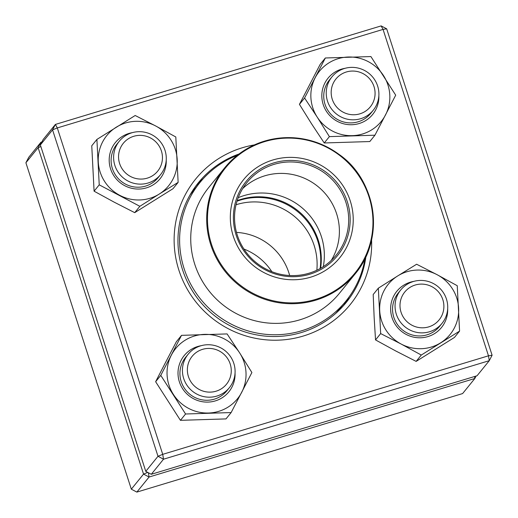 <?xml version="1.0" encoding="UTF-8"?>
<svg xmlns="http://www.w3.org/2000/svg" width="518" height="518" viewBox="0 0 518 518"><rect width="100%" height="100%" fill="white"/><g stroke="black" fill="none" stroke-linecap="round" stroke-linejoin="round"><path stroke-width="0.78" d="M148.375 472.74L149.08 477.026L136.856 492.1L462.606 393.57L474.831 378.496L149.08 477.026L143.551 474.106L38.125 147.695L25.9 162.769L131.326 489.18L143.551 474.106L147.714 472.39M25.9 162.769L28.723 157.323L40.948 142.243L41.9 141.958M474.507 376.521L474.831 378.496L476.1 376.042M41.356 143L40.948 142.243L38.125 147.695L40.864 146.562M136.856 492.1L131.326 489.18M344.464 68.486A26.547 26.017 -141 0 1 374.216 79.079A26.547 26.017 -141 0 1 373.193 110.315A26.547 26.017 -141 0 1 360.683 118.7A26.547 26.017 -141 0 1 330.924 108.107A26.547 26.017 -141 0 1 331.947 76.878A26.547 26.017 -141 0 1 344.464 68.486M346.367 71.983A22.125 21.678 39 0 0 338.422 108.838A22.125 21.678 39 0 0 374.592 97.902A22.125 21.678 39 0 0 346.367 71.983M446.445 299.067A26.547 26.017 -141 0 1 442.009 323.368A26.547 26.017 -141 0 1 416.692 332.355A26.547 26.017 -141 0 1 396.328 314.225A26.547 26.017 -141 0 1 400.764 289.925A26.547 26.017 -141 0 1 426.081 280.937A26.547 26.017 -141 0 1 446.445 299.067M442.825 299.644A22.125 21.678 39 0 0 405.646 290.999A22.125 21.678 39 0 0 417.353 327.24A22.125 21.678 39 0 0 442.825 299.644M216.874 396.069A26.547 26.017 -141 0 1 187.115 385.47A26.547 26.017 -141 0 1 188.138 354.241A26.547 26.017 -141 0 1 200.654 345.849A26.547 26.017 -141 0 1 230.406 356.449A26.547 26.017 -141 0 1 229.383 387.678A26.547 26.017 -141 0 1 216.874 396.069M216.077 391.2A22.125 21.678 39 0 0 224.022 354.344A22.125 21.678 39 0 0 187.853 365.281A22.125 21.678 39 0 0 216.077 391.2M114.886 165.488A26.547 26.017 -141 0 1 119.328 141.187A26.547 26.017 -141 0 1 144.639 132.194A26.547 26.017 -141 0 1 165.002 150.33A26.547 26.017 -141 0 1 160.567 174.624A26.547 26.017 -141 0 1 135.256 183.618A26.547 26.017 -141 0 1 114.886 165.488M119.619 163.539A22.125 21.678 39 0 0 156.799 172.183A22.125 21.678 39 0 0 145.092 135.943A22.125 21.678 39 0 0 119.619 163.539M271.846 271.685A57.517 56.365 39 0 0 243.933 249.054M289.672 275.524A57.517 56.365 39 0 0 244.062 233.314A57.517 56.365 39 0 0 236.493 232.407M316.835 270.241A61.946 60.703 39 0 0 265.902 202.985A61.946 60.703 39 0 0 236.046 204.739M320.105 268.564A61.946 60.703 39 0 0 269.515 198.53A61.946 60.703 39 0 0 237.004 201.191M189.853 195.26A94.023 92.133 -141 0 1 193.188 190.877L199.851 182.653A94.023 92.133 -141 0 1 237.315 155.316M364.931 258.773A94.023 92.133 -141 0 1 345.927 301.081L339.258 309.304A94.023 92.133 -141 0 1 335.664 313.474M345.927 301.081A94.023 92.133 -141 0 1 297.215 332.006A94.023 92.133 -141 0 1 194.949 291.349A94.023 92.133 -141 0 1 199.851 182.653M307.802 277.959A61.946 60.703 -141 0 1 232.381 201.683A61.946 60.703 -141 0 1 335.146 176.075A61.946 60.703 -141 0 1 307.802 277.959M306.999 274.987A58.845 57.666 -141 0 1 235.353 202.525A58.845 57.666 -141 0 1 332.977 178.198A58.845 57.666 -141 0 1 306.999 274.987M306.494 273.918A57.517 56.365 -141 0 1 243.926 249.048A57.517 56.365 -141 0 1 246.931 182.556A57.517 56.365 -141 0 1 327.111 174.993A57.517 56.365 -141 0 1 336.292 255.005A57.517 56.365 -141 0 1 306.494 273.918M242.677 188.584A57.517 56.365 -141 0 1 243.078 188.209A57.517 56.365 -141 0 1 317.832 186.435A57.517 56.365 -141 0 1 331.552 259.939A57.517 56.365 -141 0 1 331.267 260.412M238.215 197.682A61.946 60.703 -141 0 1 301.12 207.051A61.946 60.703 -141 0 1 323.297 266.66M237.179 200.647A61.946 60.703 -141 0 1 298.064 210.82A61.946 60.703 -141 0 1 320.603 268.285M40.346 144.956L145.772 471.361L157.996 456.287L52.564 129.876L40.346 144.956L43.169 139.504L55.394 124.43L381.144 25.9L383.055 29.396L57.297 127.927L162.723 454.338L488.48 355.808L383.055 29.396L386.674 28.82L492.1 355.231L488.48 355.808L489.277 360.677L163.52 459.207L151.301 474.287L477.052 375.757L489.277 360.677L492.1 355.231M371.581 239.938A99.553 97.552 -141 0 1 303.302 336.027A99.553 97.552 -141 0 1 177.214 264.381A99.553 97.552 -141 0 1 254.377 144.911M239.063 153.969A95.131 93.221 39 0 0 198.439 182.647A95.131 93.221 39 0 0 194.774 294.561A95.131 93.221 39 0 0 301.392 332.524A95.131 93.221 39 0 0 346.225 302.467A95.131 93.221 39 0 0 365.889 256.786M349.255 296.704A95.131 93.221 -141 0 1 343.369 305.821M195.746 186.137A95.131 93.221 -141 0 1 203.451 178.49M386.674 28.82L381.144 25.9M55.394 124.43L52.564 129.876L57.297 127.927L55.394 124.43M145.772 471.361L151.301 474.287M157.996 456.287L163.52 459.207L162.723 454.338L157.996 456.287M235.049 373.109A28.762 28.186 -141 0 1 207.996 402.097A28.762 28.186 -141 0 1 178.211 376.521A28.762 28.186 -141 0 1 201.224 345.687M239.698 352.972A39.821 39.025 39 0 0 204.519 334.375A39.821 39.025 39 0 0 171.361 355.108A39.821 39.025 39 0 0 173.381 394.431A39.821 39.025 39 0 0 208.56 413.021A39.821 39.025 39 0 0 241.718 392.294A39.821 39.025 39 0 0 239.698 352.972L227.091 333.922L181.533 335.347L160.774 375.382L185.573 413.992L231.132 412.568L251.89 372.533L239.698 352.972M160.774 375.382L155.633 381.721L165.805 361.959L176.392 341.686L181.533 335.347M155.633 381.721L180.432 420.331L225.99 418.907L231.132 412.568M180.432 420.331L185.573 413.992M188.138 354.241L185.638 357.323A26.547 26.017 39 0 0 182.841 385.58A26.547 26.017 39 0 0 207.608 400.259A26.547 26.017 39 0 0 226.884 390.76L229.383 387.678M166.233 160.056A28.762 28.186 -141 0 1 139.038 189.051A28.762 28.186 -141 0 1 109.227 161.538A28.762 28.186 -141 0 1 132.407 132.634M159.201 194.082A39.821 39.025 39 0 0 177.182 159.414A39.821 39.025 39 0 0 155.704 125.978A39.821 39.025 39 0 0 116.246 127.208A39.821 39.025 39 0 0 98.271 161.881A39.821 39.025 39 0 0 119.749 195.318A39.821 39.025 39 0 0 159.201 194.082L178.14 182.375L175.803 136.966L155.704 125.978L135.185 115.501L96.898 139.433L99.229 184.842L139.854 206.306L159.201 194.082M96.898 139.433L91.757 145.778L94.088 191.181L114.193 202.169L134.712 212.652L172.999 188.714L178.14 182.375M134.712 212.652L139.854 206.306M94.088 191.181L99.229 184.842M119.328 141.187L116.828 144.269A26.547 26.017 39 0 0 111.143 161.81A26.547 26.017 39 0 0 129.409 185.8A26.547 26.017 39 0 0 158.068 177.706L160.567 174.624M378.859 95.746A28.762 28.186 -141 0 1 352.9 124.676A28.762 28.186 -141 0 1 322.092 99.696A28.762 28.186 -141 0 1 345.033 68.318M317.191 117.062A39.821 39.025 39 0 0 352.37 135.658A39.821 39.025 39 0 0 385.528 114.925A39.821 39.025 39 0 0 383.508 75.609A39.821 39.025 39 0 0 348.329 57.012A39.821 39.025 39 0 0 315.171 77.745A39.821 39.025 39 0 0 317.191 117.062L329.383 136.623L374.941 135.198L395.7 95.17L370.901 56.559L325.343 57.984L304.584 98.019L317.191 117.062M325.343 57.984L320.202 64.323L299.443 104.358L311.635 123.919L324.242 142.968L369.8 141.543L374.941 135.198M324.242 142.968L329.383 136.623M299.443 104.358L304.584 98.019M331.947 76.878L329.448 79.96A26.547 26.017 39 0 0 333.689 116.887A26.547 26.017 39 0 0 370.694 113.397L373.193 110.315M447.675 308.799A28.762 28.186 -141 0 1 421.717 337.73A28.762 28.186 -141 0 1 390.902 312.749A28.762 28.186 -141 0 1 413.85 281.371M397.682 275.952A39.821 39.025 39 0 0 379.707 310.619A39.821 39.025 39 0 0 401.185 344.056A39.821 39.025 39 0 0 440.643 342.825A39.821 39.025 39 0 0 458.618 308.152A39.821 39.025 39 0 0 437.14 274.715A39.821 39.025 39 0 0 397.682 275.952L378.334 288.176L380.665 333.579L401.185 344.056L421.289 355.05L459.576 331.112L457.245 285.709L437.14 274.715L416.621 264.238L397.682 275.952M378.334 288.176L373.193 294.515L374.151 317.476L375.531 339.918L380.665 333.579M375.531 339.918L395.629 350.913L416.148 361.389L421.289 355.05M416.148 361.389L454.435 337.451L459.576 331.112M400.764 289.925L398.264 293.013A26.547 26.017 39 0 0 402.499 329.94A26.547 26.017 39 0 0 439.51 326.45L442.009 323.368M295.888 320.92A84.065 82.381 -141 0 1 204.448 284.57A84.065 82.381 -141 0 1 208.838 187.386L224.773 167.728A84.065 82.381 -141 0 1 268.324 140.074A84.065 82.381 -141 0 1 359.764 176.424A84.065 82.381 -141 0 1 355.38 273.614A84.065 82.381 -141 0 1 311.83 301.262A84.065 82.381 -141 0 1 220.39 264.912A84.065 82.381 -141 0 1 224.773 167.728C236.247 153.814 250.77 144.593 268.35 140.061C294.12 134.227 317.858 139.128 339.555 154.765C375.835 180.096 385.599 237.704 355.38 273.614L339.439 293.272A84.065 82.381 -141 0 1 295.888 320.92M268.641 140.533A83.404 81.727 39 0 0 210.34 240.397A83.404 81.727 39 0 0 311.797 300.446A83.404 81.727 39 0 0 370.105 200.583A83.404 81.727 39 0 0 268.641 140.533"/></g></svg>

